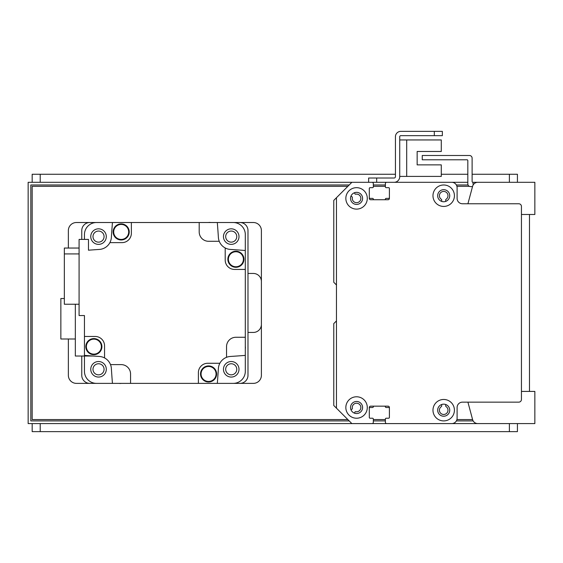 <?xml version="1.0" encoding="UTF-8"?>
<svg xmlns="http://www.w3.org/2000/svg" width="563" height="563" viewBox="0 0 563 563"><rect width="100%" height="100%" fill="white"/><g stroke="black" fill="none" stroke-linecap="round" stroke-linejoin="round"><path stroke-width="0.84" d="M340.995 193.186A0.802 0.802 0 0 0 340.974 193.208L333.782 200.4L333.782 282.302L336.224 284.751A0.802 0.802 0 0 1 336.463 285.321M336.463 320.579A0.802 0.802 0 0 1 336.224 321.142L333.782 323.591L333.782 405.494L351.875 423.594L371.981 423.594A1.337 1.337 0 0 0 373.325 422.25L373.325 419.034A0.802 0.802 0 0 0 372.516 418.232L370.102 418.232A0.802 0.802 0 0 1 369.3 417.422A0.802 0.802 0 0 0 370.102 418.232L372.516 418.232A0.802 0.802 0 0 1 373.325 419.034L373.325 422.25M384.635 406.162A0.802 0.802 0 0 1 385.388 406.838A0.802 0.802 0 0 0 386.183 407.506L388.604 407.506A0.802 0.802 0 0 1 389.406 408.309M385.388 422.25L385.388 419.034A0.802 0.802 0 0 1 386.19 418.232L388.604 418.232A0.802 0.802 0 0 0 389.406 417.422A0.802 0.802 0 0 1 388.604 418.232L386.19 418.232A0.802 0.802 0 0 0 385.388 419.034L385.388 422.25A1.337 1.337 0 0 0 386.725 423.594L451.737 423.594A5.363 5.363 0 0 0 457.1 418.232L457.1 407.506A5.363 5.363 0 0 1 462.462 402.144L518.762 402.144A2.681 2.681 0 0 0 521.444 399.463L521.444 206.431A2.681 2.681 0 0 0 518.762 203.757L462.462 203.757A5.363 5.363 0 0 1 457.1 198.394L457.1 187.669A5.363 5.363 0 0 0 451.737 182.306L386.725 182.306A1.337 1.337 0 0 0 385.388 183.644L385.388 186.86A0.802 0.802 0 0 0 385.388 186.888L385.388 183.644A1.337 1.337 0 0 1 386.725 182.306L403.481 182.306A0.802 0.802 0 0 1 403.523 182.306M445.706 404.501L445.706 405.937A0.802 0.802 0 0 0 446.065 406.613A4.293 4.293 0 0 1 446.923 413.01A4.293 4.293 0 0 1 440.47 413.01A4.293 4.293 0 0 1 441.329 406.613A0.802 0.802 0 0 0 441.688 405.937L441.688 404.501M389.406 188.443A0.802 0.802 0 0 1 389.406 188.471L389.406 197.585A0.802 0.802 0 0 1 388.604 198.387L386.183 198.387A0.802 0.802 0 0 0 385.388 199.063A0.802 0.802 0 0 1 384.592 199.731L374.113 199.731A0.802 0.802 0 0 1 373.325 199.063A0.802 0.802 0 0 0 372.53 198.387L370.102 198.387A0.802 0.802 0 0 1 369.3 197.592M373.325 183.601A1.337 1.337 0 0 0 371.981 182.306L366.668 182.306A0.802 0.802 0 0 0 366.633 182.306M354.507 192.722L354.845 193.665A0.802 0.802 0 0 0 355.753 194.179A4.293 4.293 0 0 1 360.848 198.12A4.293 4.293 0 0 1 356.295 202.673A4.293 4.293 0 0 1 352.354 197.578A0.802 0.802 0 0 0 351.84 196.67L350.897 196.325M441.688 201.399L441.688 199.956A0.802 0.802 0 0 0 441.329 199.288A4.293 4.293 0 0 1 440.47 192.884A4.293 4.293 0 0 1 446.923 192.884A4.293 4.293 0 0 1 446.065 199.288A0.802 0.802 0 0 0 445.706 199.956L445.706 201.399M446.515 182.306A8.044 8.044 0 0 0 446.382 182.306L430.294 182.306A0.802 0.802 0 0 0 430.252 182.306M419.611 182.306A0.802 0.802 0 0 0 419.569 182.306L414.206 182.306A0.802 0.802 0 0 0 414.164 182.306M350.897 409.568L351.84 409.224A0.802 0.802 0 0 0 352.354 408.316A4.293 4.293 0 0 1 356.295 403.228A4.293 4.293 0 0 1 360.848 407.781A4.293 4.293 0 0 1 355.753 411.715A0.802 0.802 0 0 0 354.845 412.236L354.507 413.172M369.3 408.309A0.802 0.802 0 0 1 370.102 407.506L372.53 407.506A0.802 0.802 0 0 0 373.325 406.838A0.802 0.802 0 0 1 374.071 406.162M336.463 408.175L336.463 197.719L351.875 182.306L371.981 182.306A1.337 1.337 0 0 1 373.325 183.644L373.325 186.867A0.802 0.802 0 0 1 372.516 187.669L370.102 187.669A0.802 0.802 0 0 0 369.3 188.471L369.3 198.394A1.337 1.337 0 0 0 370.644 199.731L388.069 199.731A1.337 1.337 0 0 0 389.406 198.394L389.406 188.471A0.802 0.802 0 0 0 388.604 187.669L386.19 187.669A0.802 0.802 0 0 1 385.388 186.867M369.3 417.422L369.3 407.506A1.337 1.337 0 0 1 370.644 406.162L388.069 406.162A1.337 1.337 0 0 1 389.406 407.506L389.406 417.422M356.569 187.669A10.725 10.725 0 0 1 365.851 203.757A10.725 10.725 0 0 1 347.28 203.757A10.725 10.725 0 0 1 356.569 187.669M443.7 399.463A10.725 10.725 0 0 1 452.983 415.55A10.725 10.725 0 0 1 434.411 415.55A10.725 10.725 0 0 1 443.7 399.463M443.7 184.988A10.725 10.725 0 0 1 452.983 201.075A10.725 10.725 0 0 1 434.411 201.075A10.725 10.725 0 0 1 443.7 184.988M356.569 396.781A10.725 10.725 0 0 1 365.851 412.869A10.725 10.725 0 0 1 347.28 412.869A10.725 10.725 0 0 1 356.569 396.781M356.569 401.475A6.031 6.031 0 0 0 351.34 410.518A6.031 6.031 0 0 0 361.791 410.518A6.031 6.031 0 0 0 356.569 401.475M443.7 189.682A6.031 6.031 0 0 0 438.471 198.725A6.031 6.031 0 0 0 448.922 198.725A6.031 6.031 0 0 0 443.7 189.682M443.7 404.157A6.031 6.031 0 0 0 438.471 413.2A6.031 6.031 0 0 0 448.922 413.2A6.031 6.031 0 0 0 443.7 404.157M356.569 192.356A6.031 6.031 0 0 0 351.34 201.406A6.031 6.031 0 0 0 361.791 201.406A6.031 6.031 0 0 0 356.569 192.356M399.73 176.409L441.286 176.409L441.286 164.882L417.155 164.882L417.155 151.475L441.286 151.475L441.286 139.948L399.73 139.948M385.388 182.306L394.1 182.306A5.63 5.63 0 0 0 399.73 176.676L399.73 136.732A1.07 1.07 0 0 1 400.8 135.655L442.356 135.655L442.356 131.369L400.8 131.369A5.363 5.363 0 0 0 395.437 136.732L395.437 176.676A1.337 1.337 0 0 1 394.1 178.014L368.631 178.014L368.631 182.306L467.825 182.306M472.519 186.592L470.506 186.592A2.681 2.681 90 0 1 467.825 183.911L467.825 160.589A0.802 0.802 -90 0 0 467.023 159.786L422.25 159.786L422.25 155.494L469.436 155.494A2.681 2.681 90 0 1 472.118 158.175L472.118 181.497A0.802 0.802 -90 0 0 472.92 182.306L473.187 184.903M491.956 182.306L473.187 182.306M217.318 222.519A1018.763 1018.763 0 0 1 218.388 237.424A12.872 12.872 0 0 0 219.246 241.288L208.577 241.288A9.381 9.381 0 0 1 199.196 231.9L199.196 222.519L253.35 222.519A8.044 8.044 0 0 1 261.394 230.563L261.394 375.331A8.044 8.044 0 0 1 253.35 383.375L233.244 383.375A12.062 12.062 0 0 0 245.306 371.313L245.306 355.387A1018.763 1018.763 0 0 1 230.401 356.456A12.872 12.872 0 0 0 218.388 368.469A1018.763 1018.763 0 0 1 217.318 383.375L239.944 383.375A8.044 8.044 0 0 0 247.987 375.331L247.987 230.563A8.044 8.044 0 0 0 239.944 222.519L233.244 222.519A12.062 12.062 0 0 1 245.306 234.581L245.306 269.438L234.581 269.438A9.381 9.381 0 0 1 225.2 260.05L225.2 247.966A12.872 12.872 0 0 0 230.401 249.437A1018.763 1018.763 0 0 1 245.306 250.507M84.45 239.409L84.45 234.581A12.062 12.062 0 0 1 96.512 222.519L89.813 222.519A8.044 8.044 0 0 0 81.769 230.563L81.769 239.409M81.769 356.027L81.769 375.331A8.044 8.044 0 0 0 89.813 383.375L96.512 383.375A12.062 12.062 0 0 1 84.45 371.313L84.45 356.027M104.071 369.3A5.539 5.539 0 0 1 95.759 374.099A5.539 5.539 0 0 1 95.759 364.5A5.539 5.539 0 0 1 104.071 369.3M236.77 236.601A5.539 5.539 0 0 1 228.458 241.393A5.539 5.539 0 0 1 228.458 231.801A5.539 5.539 0 0 1 236.77 236.601M104.071 236.601A5.539 5.539 0 0 1 95.759 241.393A5.539 5.539 0 0 1 95.759 231.801A5.539 5.539 0 0 1 104.071 236.601M236.77 369.3A5.539 5.539 0 0 1 228.458 374.099A5.539 5.539 0 0 1 228.458 364.5A5.539 5.539 0 0 1 236.77 369.3M217.318 383.375L198.387 383.375L198.387 372.65A9.381 9.381 0 0 1 207.775 363.269L219.859 363.269M199.196 222.519L131.369 222.519L131.369 233.244A9.381 9.381 0 0 1 121.981 242.625L109.898 242.625A12.872 12.872 0 0 1 99.355 249.437A1018.763 1018.763 0 0 0 88.468 250.197L88.468 239.409L79.087 239.409L79.087 315.547L84.45 315.547L84.45 336.463L95.175 336.463A9.381 9.381 0 0 1 104.556 345.844L104.556 357.927A12.872 12.872 0 0 1 111.368 368.469A1018.763 1018.763 0 0 0 112.438 383.375L198.387 383.375M121.418 383.375A7.91 7.91 0 0 1 118.99 383.375M245.306 346.407A7.91 7.91 0 0 1 245.306 348.835M245.306 355.387L245.306 269.438M110.51 364.613L121.179 364.613A9.381 9.381 0 0 1 130.56 373.994L130.56 383.375M226.537 357.315L226.537 346.646A9.381 9.381 0 0 1 235.925 337.265L245.306 337.265M219.246 241.288A12.872 12.872 0 0 0 225.2 247.966M109.898 242.625A12.872 12.872 0 0 0 111.368 237.424A1018.763 1018.763 0 0 1 112.438 222.519L131.369 222.519M208.338 222.519A7.91 7.91 0 0 1 210.766 222.519M235.897 251.218A8.044 8.044 0 0 1 242.857 263.28A8.044 8.044 0 0 1 228.93 263.28A8.044 8.044 0 0 1 235.897 251.218M235.897 251.351A7.91 7.91 0 0 1 242.744 263.217A7.91 7.91 0 0 1 229.042 263.217A7.91 7.91 0 0 1 235.897 251.351M235.897 251.752A7.509 7.509 0 0 1 242.393 263.012A7.509 7.509 0 0 1 229.394 263.012A7.509 7.509 0 0 1 235.897 251.752M231.231 228.824A7.776 7.776 0 0 0 224.496 240.485A7.776 7.776 0 0 0 237.959 240.485A7.776 7.776 0 0 0 231.231 228.824M121.193 223.891A8.044 8.044 0 0 1 128.153 235.953A8.044 8.044 0 0 1 114.226 235.953A8.044 8.044 0 0 1 121.193 223.891M121.193 224.025A7.91 7.91 0 0 1 128.04 235.89A7.91 7.91 0 0 1 114.338 235.89A7.91 7.91 0 0 1 121.193 224.025M121.193 224.426A7.509 7.509 0 0 1 127.688 235.686A7.509 7.509 0 0 1 114.69 235.686A7.509 7.509 0 0 1 121.193 224.426M98.525 228.824A7.776 7.776 0 0 0 91.797 240.485A7.776 7.776 0 0 0 105.26 240.485A7.776 7.776 0 0 0 98.525 228.824M84.45 336.463L84.45 355.387A1018.763 1018.763 0 0 0 99.355 356.456A12.872 12.872 0 0 1 104.556 357.927M79.087 248.044L64.344 248.044L64.344 253.92L79.087 253.92M64.344 253.92L64.344 304.231L79.087 304.231M93.866 338.595A8.044 8.044 0 0 1 100.826 350.658A8.044 8.044 0 0 1 86.899 350.658A8.044 8.044 0 0 1 93.866 338.595M93.866 338.729A7.91 7.91 0 0 1 100.714 350.594A7.91 7.91 0 0 1 87.012 350.594A7.91 7.91 0 0 1 93.866 338.729M93.866 339.13A7.509 7.509 0 0 1 100.362 350.39A7.509 7.509 0 0 1 87.364 350.39A7.509 7.509 0 0 1 93.866 339.13M98.525 361.523A7.776 7.776 0 0 0 91.797 373.185A7.776 7.776 0 0 0 105.26 373.185A7.776 7.776 0 0 0 98.525 361.523M75.336 304.231L75.336 356.027L93.057 356.027M75.336 339.003L60.86 339.003L60.86 298.524L64.344 298.524M208.57 365.922A8.044 8.044 0 0 1 215.53 377.984A8.044 8.044 0 0 1 201.603 377.984A8.044 8.044 0 0 1 208.57 365.922M208.57 366.056A7.91 7.91 0 0 1 215.418 377.914A7.91 7.91 0 0 1 201.716 377.914A7.91 7.91 0 0 1 208.57 366.056M208.57 366.457A7.509 7.509 0 0 1 215.066 377.717A7.509 7.509 0 0 1 202.068 377.717A7.509 7.509 0 0 1 208.57 366.457M231.231 361.523A7.776 7.776 0 0 0 224.496 373.185A7.776 7.776 0 0 0 237.959 373.185A7.776 7.776 0 0 0 231.231 361.523M467.916 402.144L472.519 419.301M451.85 423.587L534.85 423.587L534.85 391.419L521.444 391.419L521.444 214.475L534.85 214.475L534.85 182.306L483.913 182.306M490.5 423.587L477.783 423.587L490.5 423.587M472.603 419.618A5.363 5.363 0 0 0 477.783 423.587M477.783 182.306L477.783 182.306A5.363 5.363 0 0 0 472.603 186.276L467.923 203.757M434.312 131.369L400.8 131.369L434.312 131.369L434.312 135.655M399.73 136.732A1.07 1.07 0 0 1 400.8 135.655A1.07 1.07 0 0 0 399.73 136.732M395.437 176.676A1.337 1.337 0 0 1 394.1 178.014A1.337 1.337 0 0 0 395.437 176.676M417.155 164.882L417.155 151.475L417.155 164.882M406.697 176.409L406.697 139.948M349.194 420.913L30.831 420.913L30.831 184.988L349.194 184.988M373.325 184.988L385.388 184.988M456.382 184.988L468.05 184.988M473.138 420.913L456.382 420.913M385.388 420.913L373.325 420.913M368.631 182.306L28.15 182.306L28.15 423.587L351.875 423.587M521.444 182.306L500 182.306M372.037 423.587L386.675 423.587M500 423.587L521.444 423.587M517.425 182.306L517.425 174.263L472.118 174.263M32.168 182.306L32.168 174.263L395.437 174.263M441.286 174.263L467.825 174.263M529.487 214.475L529.487 391.419M68.362 339.003L68.362 375.331A8.044 8.044 0 0 0 76.406 383.375L112.438 383.375M247.987 332.437L253.35 332.437A8.044 8.044 0 0 0 261.394 324.394M112.438 222.519L76.406 222.519A8.044 8.044 0 0 0 68.362 230.563L68.362 248.044M261.394 281.5A8.044 8.044 0 0 0 253.35 273.456L247.987 273.456M347.85 419.569L32.168 419.569L32.168 186.325L347.857 186.325M373.325 186.325L385.388 186.325M456.931 186.325L469.338 186.325M472.589 419.569L456.931 419.569M385.388 419.569L373.325 419.569M517.425 423.587L517.425 431.631L32.168 431.631L32.168 423.587M376.675 182.306L376.675 178.014M509.381 182.306L509.381 174.263M40.212 182.306L40.212 174.263M40.212 423.587L40.212 431.631M509.381 423.587L509.381 431.631"/></g></svg>

